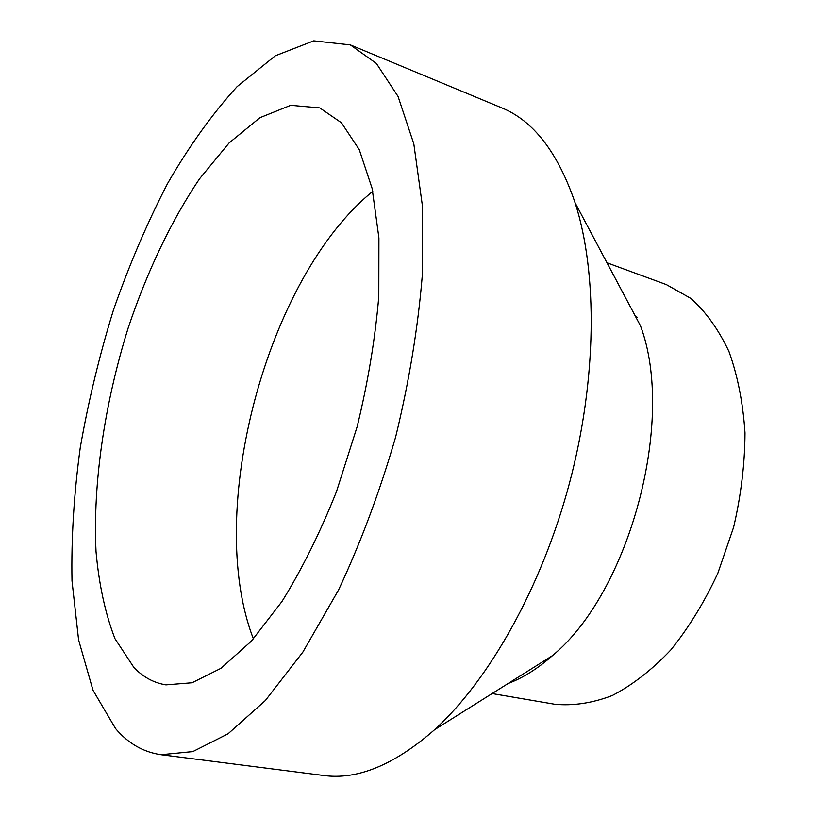 <?xml version="1.0" encoding="UTF-8"?>
<svg xmlns="http://www.w3.org/2000/svg" width="817" height="817" viewBox="0 0 817 817"><rect width="100%" height="100%" fill="white"/><g stroke="black" fill="none" stroke-linecap="round" stroke-linejoin="round"><path stroke-width="1.23" d="M134.008 667.622L114.962 638.68C105.352 613.833 99.041 584.86 96.038 551.761C92.719 483.235 104.617 403.353 128.177 327.974C146.937 271.979 171.315 220.539 199.573 178.77L229.107 142.944L259.929 117.699L290.709 105.311L319.794 107.905L341.424 122.754L359.276 149.674L372.133 188.441L378.914 237.982L378.802 296.285C375.228 338.636 367.997 382.162 357.111 426.852L336.492 491.589C320.06 532.735 301.892 569.378 281.967 601.496L251.422 641.09L220.968 668.306L192.077 682.757L165.922 684.871C153.831 682.869 143.189 677.13 134.008 667.622M253.413 638.894C204.199 511.84 266.822 277.014 372.766 191.341M115.534 728.539L93.015 690.304L78.595 639.946L71.998 580.816C71.212 538.137 73.969 493.734 80.26 447.604C88.379 401.188 99.47 355.242 113.532 309.766C129.137 265.117 147.131 223.051 167.546 183.57C189.135 146.141 212.328 113.818 237.114 86.622L275.309 55.791L313.748 40.85L350.33 44.894L376.371 63.44L398.053 96.447L413.81 143.843L422.236 204.546L422.236 276.187C417.906 328.332 409.041 381.978 395.612 437.126C379.793 491.63 360.777 542.57 338.565 589.945L302.882 652.068L265.362 700.516L228.086 733.778L192.853 751.589L161.031 754.714C143.312 752.14 128.146 743.419 115.534 728.539M350.33 44.894L501.434 107.732C533.205 120.528 557.766 152.207 575.097 202.79C597.748 272.939 597.064 379.425 569.388 483.47C541.579 587.474 489.148 680.153 434.573 729.714C394.356 764.947 357.284 780.194 323.358 775.456L161.031 754.714M575.097 202.79L640.457 325.779C675.884 419.509 629.897 591.957 552.496 655.602C537.729 668.633 522.931 677.936 508.082 683.523M606.99 262.798L666.396 284.622L690.916 298.45C705.949 311.931 718.643 329.67 729.019 351.678C737.71 375.891 743.031 402.965 745.002 432.898C744.849 463.893 741.05 495.347 733.615 527.261L717.877 573.136C704.438 602.078 688.741 627.701 670.777 649.995C651.966 669.838 632.481 685.003 612.321 695.502C592.254 703.161 572.983 706.062 554.498 704.213L492.11 693.551M552.496 655.602L434.573 729.714M543.775 661.086L545.623 661.433M635.626 316.679L637.393 317.302"/></g></svg>
